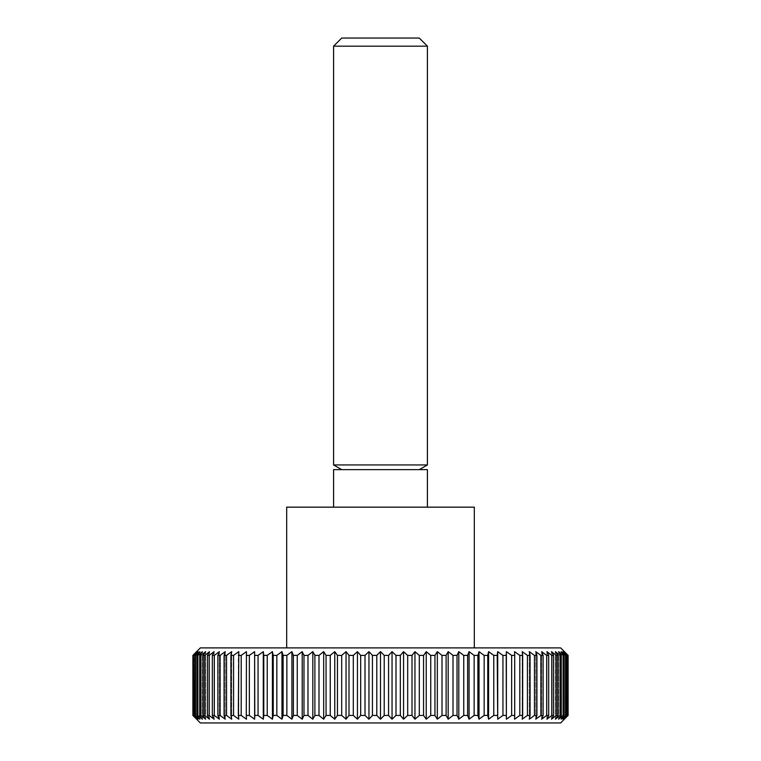 <?xml version="1.0" encoding="UTF-8"?>
<svg xmlns="http://www.w3.org/2000/svg" width="761" height="761" viewBox="0 0 761 761"><rect width="100%" height="100%" fill="white"/><g stroke="black" fill="none" stroke-linecap="round" stroke-linejoin="round"><path stroke-width="0.57" stroke-dasharray="3.81 2.85" d="M286.678 507.159L474.322 507.159M200.362 647.896L560.638 647.896M333.584 469.632L427.416 469.632M333.584 464.942L427.416 464.942M333.584 46.174L427.416 46.174M341.718 38.05L419.282 38.05M192.894 715.445L192.894 655.402L196.604 651.644L196.604 719.193L192.894 715.445L196.975 719.193L193.494 715.445L198.06 719.193L194.835 715.445L199.867 719.193L196.909 715.445L197.86 715.445L202.388 719.193L199.715 715.445L200.923 715.445L205.613 719.193L203.225 715.445L204.699 715.445L209.522 719.193L207.439 715.445L209.17 715.445L214.107 719.193L212.329 715.445L214.307 715.445L219.358 719.193L217.893 715.445L220.11 715.445L225.237 719.193L224.086 715.445L226.54 715.445L231.725 719.193L230.906 715.445L233.579 715.445L238.811 719.193L238.317 715.445L241.199 715.445L246.45 719.193L246.288 715.445L249.361 715.445L254.621 719.193L254.783 715.445L258.055 715.445L263.287 719.193L263.782 715.445L267.225 715.445L272.409 719.193L273.237 715.445L276.842 715.445L281.97 719.193L283.111 715.445L286.859 715.445L291.91 719.193L293.375 715.445L297.256 715.445L302.203 719.193L303.981 715.445L307.986 715.445L312.809 719.193L314.892 715.445L318.992 715.445L323.672 719.193L326.06 715.445L330.245 715.445L334.764 719.193L337.446 715.445L341.699 715.445L346.046 719.193L348.995 715.445L353.304 715.445L357.451 719.193L360.676 715.445L365.014 715.445L368.952 719.193L372.433 715.445L376.781 715.445L380.5 719.193L380.5 651.644L376.781 655.402L376.781 715.445M200.362 722.95L560.638 722.95M372.433 715.445L372.433 655.402L376.781 655.402M372.433 655.402L368.952 651.644L365.014 655.402L365.014 715.445M360.676 715.445L360.676 655.402L365.014 655.402M360.676 655.402L357.451 651.644L353.304 655.402L353.304 715.445M348.995 715.445L348.995 655.402L353.304 655.402M348.995 655.402L346.046 651.644L341.699 655.402L341.699 715.445M337.446 715.445L337.446 655.402L341.699 655.402M337.446 655.402L334.764 651.644L330.245 655.402L330.245 715.445M326.06 715.445L326.06 655.402L330.245 655.402M326.06 655.402L323.672 651.644L318.992 655.402L318.992 715.445M314.892 715.445L314.892 655.402L318.992 655.402M314.892 655.402L312.809 651.644L307.986 655.402L307.986 715.445M303.981 715.445L303.981 655.402L307.986 655.402M303.981 655.402L302.203 651.644L297.256 655.402L297.256 715.445M293.375 715.445L293.375 655.402L297.256 655.402M293.375 655.402L291.91 651.644L286.859 655.402L286.859 715.445M283.111 715.445L283.111 655.402L286.859 655.402M283.111 655.402L281.97 651.644L276.842 655.402L276.842 715.445M273.237 715.445L273.237 655.402L276.842 655.402M273.237 655.402L272.409 651.644L267.225 655.402L267.225 715.445M263.782 715.445L263.782 655.402L267.225 655.402M263.782 655.402L263.287 651.644L258.055 655.402L258.055 715.445M254.783 715.445L254.783 655.402L258.055 655.402M254.783 655.402L254.621 651.644L249.361 655.402L249.361 715.445M246.288 715.445L246.288 655.402L249.361 655.402M246.288 655.402L246.45 651.644L241.199 655.402L241.199 715.445M238.317 715.445L238.317 655.402L241.199 655.402M238.317 655.402L238.811 651.644L233.579 655.402L233.579 715.445M230.906 715.445L230.906 655.402L233.579 655.402M230.906 655.402L231.725 651.644L226.54 655.402L226.54 715.445M224.086 715.445L224.086 655.402L226.54 655.402M224.086 655.402L225.237 651.644L220.11 655.402L220.11 715.445M217.893 715.445L217.893 655.402L220.11 655.402M217.893 655.402L219.358 651.644L214.307 655.402L214.307 715.445M212.329 715.445L212.329 655.402L214.307 655.402M212.329 655.402L214.107 651.644L209.17 655.402L209.17 715.445M207.439 715.445L207.439 655.402L209.17 655.402M207.439 655.402L209.522 651.644L204.699 655.402L204.699 715.445M203.225 715.445L203.225 655.402L204.699 655.402M203.225 655.402L205.613 651.644L200.923 655.402L200.923 715.445M199.715 715.445L199.715 655.402L200.923 655.402M199.715 655.402L202.388 651.644L197.86 655.402L197.86 715.445M196.909 715.445L196.909 655.402L197.86 655.402M196.909 655.402L199.867 651.644L195.52 655.402L195.52 715.445M194.835 715.445L194.835 655.402L195.52 655.402M194.835 655.402L198.06 651.644L193.903 655.402L193.903 715.445M193.494 715.445L193.903 655.402M193.494 655.402L196.975 651.644L193.028 655.402L193.028 715.445M564.396 651.644L568.106 655.402L564.025 651.644L567.506 655.402L567.506 715.445L564.025 719.193L564.025 651.644L564.025 719.193L568.106 715.445L564.396 719.193L564.396 651.644M567.097 655.402L562.94 651.644L566.165 655.402L566.165 715.445L562.94 719.193L567.097 715.445L567.506 655.402M565.48 655.402L561.133 651.644L564.091 655.402L564.091 715.445L561.133 719.193L565.48 715.445L565.48 655.402L566.165 655.402M563.14 655.402L558.612 651.644L561.285 655.402L561.285 715.445L558.612 719.193L563.14 715.445L563.14 655.402L564.091 655.402M560.077 655.402L555.387 651.644L557.775 655.402L557.775 715.445L555.387 719.193L560.077 715.445L560.077 655.402L561.285 655.402M556.301 655.402L551.478 651.644L553.561 655.402L553.561 715.445L551.478 719.193L556.301 715.445L556.301 655.402L557.775 655.402M551.83 655.402L546.893 651.644L548.671 655.402L548.671 715.445L546.893 719.193L551.83 715.445L551.83 655.402L553.561 655.402M546.693 655.402L541.642 651.644L543.107 655.402L543.107 715.445L541.642 719.193L546.693 715.445L546.693 655.402L548.671 655.402M540.89 655.402L535.763 651.644L536.914 655.402L536.914 715.445L535.763 719.193L540.89 715.445L540.89 655.402L543.107 655.402M534.46 655.402L529.275 651.644L530.094 655.402L530.094 715.445L529.275 719.193L534.46 715.445L534.46 655.402L536.914 655.402M527.421 655.402L522.189 651.644L522.683 655.402L522.189 719.193L527.421 715.445L527.421 655.402L530.094 655.402M519.801 655.402L514.55 651.644L514.55 719.193L519.801 715.445L519.801 655.402L522.683 655.402M511.639 655.402L506.379 651.644L506.379 719.193L511.639 715.445L511.639 655.402L514.712 655.402M502.945 655.402L497.713 651.644L497.218 655.402L497.713 719.193L502.945 715.445L502.945 655.402L506.217 655.402M493.775 655.402L488.591 651.644L487.763 655.402L487.763 715.445L488.591 719.193L493.775 715.445L493.775 655.402L497.218 655.402M484.158 655.402L479.03 651.644L477.889 655.402L477.889 715.445L479.03 719.193L484.158 715.445L484.158 655.402L487.763 655.402M474.141 655.402L469.09 651.644L467.625 655.402L467.625 715.445L469.09 719.193L474.141 715.445L474.141 655.402L477.889 655.402M463.744 655.402L458.797 651.644L457.019 655.402L457.019 715.445L458.797 719.193L463.744 715.445L463.744 655.402L467.625 655.402M453.014 655.402L448.191 651.644L446.108 655.402L446.108 715.445L448.191 719.193L453.014 715.445L453.014 655.402L457.019 655.402M442.008 655.402L437.328 651.644L434.94 655.402L434.94 715.445L437.328 719.193L442.008 715.445L442.008 655.402L446.108 655.402M430.755 655.402L426.236 651.644L423.554 655.402L423.554 715.445L426.236 719.193L430.755 715.445L430.755 655.402L434.94 655.402M419.301 655.402L414.954 651.644L412.005 655.402L412.005 715.445L414.954 719.193L419.301 715.445L419.301 655.402L423.554 655.402M407.696 655.402L403.549 651.644L400.324 655.402L400.324 715.445L403.549 719.193L407.696 715.445L407.696 655.402L412.005 655.402M395.986 655.402L392.048 651.644L388.567 655.402L388.567 715.445L392.048 719.193L395.986 715.445L395.986 655.402L400.324 655.402M380.5 719.193L384.219 715.445L384.219 655.402L388.567 655.402M384.219 655.402L380.5 651.644M514.55 719.193L514.55 651.644L514.55 719.193M522.189 719.193L522.189 651.644L522.189 719.193M529.275 719.193L529.275 651.644L529.275 719.193M535.763 719.193L535.763 651.644L535.763 719.193M541.642 719.193L541.642 651.644L541.642 719.193M546.893 719.193L546.893 651.644L546.893 719.193M551.478 719.193L551.478 651.644L551.478 719.193M555.387 719.193L555.387 651.644L555.387 719.193M558.612 719.193L558.612 651.644L558.612 719.193M561.133 719.193L561.133 651.644L561.133 719.193M562.94 719.193L562.94 651.644L562.94 719.193M567.972 715.445L567.972 655.402M565.48 715.445L566.165 715.445M563.14 715.445L564.091 715.445M560.077 715.445L561.285 715.445M556.301 715.445L557.775 715.445M551.83 715.445L553.561 715.445M546.693 715.445L548.671 715.445M540.89 715.445L543.107 715.445M534.46 715.445L536.914 715.445M527.421 715.445L530.094 715.445M519.801 715.445L522.683 715.445M511.639 715.445L514.712 715.445M506.379 719.193L506.379 651.644M502.945 715.445L506.217 715.445M497.713 719.193L497.713 651.644M493.775 715.445L497.218 715.445M488.591 719.193L488.591 651.644M484.158 715.445L487.763 715.445M479.03 719.193L479.03 651.644M474.141 715.445L477.889 715.445M469.09 719.193L469.09 651.644M463.744 715.445L467.625 715.445M458.797 719.193L458.797 651.644M453.014 715.445L457.019 715.445M448.191 719.193L448.191 651.644M442.008 715.445L446.108 715.445M437.328 719.193L437.328 651.644M430.755 715.445L434.94 715.445M426.236 719.193L426.236 651.644M419.301 715.445L423.554 715.445M414.954 719.193L414.954 651.644M407.696 715.445L412.005 715.445M403.549 719.193L403.549 651.644M395.986 715.445L400.324 715.445M392.048 719.193L392.048 651.644M384.219 715.445L388.567 715.445M368.952 719.193L368.952 651.644M357.451 719.193L357.451 651.644M346.046 719.193L346.046 651.644M334.764 719.193L334.764 651.644M323.672 719.193L323.672 651.644M312.809 719.193L312.809 651.644M302.203 719.193L302.203 651.644M291.91 719.193L291.91 651.644M281.97 719.193L281.97 651.644M272.409 719.193L272.409 651.644M263.287 719.193L263.287 651.644M254.621 719.193L254.621 651.644M246.45 719.193L246.45 651.644L246.45 719.193M238.811 719.193L238.811 651.644L238.811 719.193M231.725 719.193L231.725 651.644L231.725 719.193M225.237 719.193L225.237 651.644L225.237 719.193M219.358 719.193L219.358 651.644L219.358 719.193M214.107 719.193L214.107 651.644L214.107 719.193M209.522 719.193L209.522 651.644L209.522 719.193M205.613 719.193L205.613 651.644L205.613 719.193M202.388 719.193L202.388 651.644L202.388 719.193M199.867 719.193L199.867 651.644L199.867 719.193M198.06 719.193L198.06 651.644L198.06 719.193M196.975 719.193L196.975 651.644L196.975 719.193M380.5 647.896L474.322 647.896L380.5 647.896"/><path stroke-width="1.14" d="M474.322 647.896L474.322 507.159L286.678 507.159L286.678 647.896M427.416 507.159L427.416 469.632L333.584 469.632L333.584 507.159M427.416 46.174L333.584 46.174L341.718 38.05L419.282 38.05L427.416 46.174L427.416 464.942L333.584 464.942L341.718 469.632M392.048 719.193L392.048 651.644L395.986 655.402L395.986 715.445L392.048 719.193L388.567 715.445L384.219 715.445L380.5 719.193L376.781 715.445L372.433 715.445L368.952 719.193L365.014 715.445L360.676 715.445L357.451 719.193L353.304 715.445L348.995 715.445L346.046 719.193L341.699 715.445L337.446 715.445L334.764 719.193L330.245 715.445L326.06 715.445L323.672 719.193L318.992 715.445L314.892 715.445L312.809 719.193L307.986 715.445L303.981 715.445L302.203 719.193L297.256 715.445L293.375 715.445L291.91 719.193L286.859 715.445L283.111 715.445L281.97 719.193L276.842 715.445L273.237 715.445L272.409 719.193L267.225 715.445L263.782 715.445L263.287 719.193L258.055 715.445L254.783 715.445L254.621 719.193L249.361 715.445L246.288 715.445L246.45 719.193L241.199 715.445L238.317 715.445L238.811 719.193L233.579 715.445L230.906 715.445L231.725 719.193L226.54 715.445L224.086 715.445L225.237 719.193L220.11 715.445L217.893 715.445L219.358 719.193L214.307 715.445L212.329 715.445L214.107 719.193L209.17 715.445L207.439 715.445L209.522 719.193L204.699 715.445L203.225 715.445L205.613 719.193L200.923 715.445L199.715 715.445L202.388 719.193L197.86 715.445L196.909 715.445L199.867 719.193L194.835 715.445L198.06 719.193L193.494 715.445L196.975 719.193L192.894 715.445L200.362 722.95L560.638 722.95L568.106 715.445L564.025 719.193L567.506 715.445L562.94 719.193L566.165 715.445L561.133 719.193L564.091 715.445L563.14 715.445L558.612 719.193L561.285 715.445L560.077 715.445L555.387 719.193L557.775 715.445L556.301 715.445L551.478 719.193L553.561 715.445L551.83 715.445L546.893 719.193L548.671 715.445L546.693 715.445L541.642 719.193L543.107 715.445L540.89 715.445L535.763 719.193L536.914 715.445L534.46 715.445L529.275 719.193L530.094 715.445L527.421 715.445L522.189 719.193L522.683 715.445L519.801 715.445L514.55 719.193L514.712 715.445L511.639 715.445L506.379 719.193L506.379 651.644L511.639 655.402L511.639 715.445M567.506 715.445L567.506 655.402L564.025 651.644L568.106 655.402L568.106 715.445L568.106 655.402L560.638 647.896L200.362 647.896L192.894 655.402L192.894 715.445M193.028 715.445L192.894 655.402M193.028 655.402L196.975 651.644L193.494 655.402L193.494 715.445M193.903 715.445L193.494 655.402M193.903 655.402L198.06 651.644L194.835 655.402L194.835 715.445M195.52 715.445L195.52 655.402L194.835 655.402M195.52 655.402L199.867 651.644L196.909 655.402L196.909 715.445M197.86 715.445L197.86 655.402L196.909 655.402M197.86 655.402L202.388 651.644L199.715 655.402L199.715 715.445M200.923 715.445L200.923 655.402L199.715 655.402M200.923 655.402L205.613 651.644L203.225 655.402L203.225 715.445M204.699 715.445L204.699 655.402L203.225 655.402M204.699 655.402L209.522 651.644L207.439 655.402L207.439 715.445M209.17 715.445L209.17 655.402L207.439 655.402M209.17 655.402L214.107 651.644L212.329 655.402L212.329 715.445M214.307 715.445L214.307 655.402L212.329 655.402M214.307 655.402L219.358 651.644L217.893 655.402L217.893 715.445M220.11 715.445L220.11 655.402L217.893 655.402M220.11 655.402L225.237 651.644L224.086 655.402L224.086 715.445M226.54 715.445L226.54 655.402L224.086 655.402M226.54 655.402L231.725 651.644L230.906 655.402L230.906 715.445M233.579 715.445L233.579 655.402L230.906 655.402M233.579 655.402L238.811 651.644L238.317 715.445M241.199 715.445L241.199 655.402L238.317 655.402M241.199 655.402L246.45 651.644L246.288 715.445M249.361 715.445L249.361 655.402L246.288 655.402M249.361 655.402L254.621 651.644L254.783 715.445M258.055 715.445L258.055 655.402L254.783 655.402M258.055 655.402L263.287 651.644L263.782 655.402L263.782 715.445M267.225 715.445L267.225 655.402L263.782 655.402M267.225 655.402L272.409 651.644L273.237 655.402L273.237 715.445M276.842 715.445L276.842 655.402L273.237 655.402M276.842 655.402L281.97 651.644L283.111 655.402L283.111 715.445M286.859 715.445L286.859 655.402L283.111 655.402M286.859 655.402L291.91 651.644L293.375 655.402L293.375 715.445M297.256 715.445L297.256 655.402L293.375 655.402M297.256 655.402L302.203 651.644L303.981 655.402L303.981 715.445M307.986 715.445L307.986 655.402L303.981 655.402M307.986 655.402L312.809 651.644L314.892 655.402L314.892 715.445M318.992 715.445L318.992 655.402L314.892 655.402M318.992 655.402L323.672 651.644L326.06 655.402L326.06 715.445M330.245 715.445L330.245 655.402L326.06 655.402M330.245 655.402L334.764 651.644L337.446 655.402L337.446 715.445M341.699 715.445L341.699 655.402L337.446 655.402M341.699 655.402L346.046 651.644L348.995 655.402L348.995 715.445M353.304 715.445L353.304 655.402L348.995 655.402M353.304 655.402L357.451 651.644L360.676 655.402L360.676 715.445M365.014 715.445L365.014 655.402L360.676 655.402M365.014 655.402L368.952 651.644L372.433 655.402L372.433 715.445M376.781 715.445L376.781 655.402L372.433 655.402M376.781 655.402L380.5 651.644L384.219 655.402L384.219 715.445M388.567 715.445L388.567 655.402L392.048 651.644M388.567 655.402L384.219 655.402M400.324 655.402L403.549 651.644L407.696 655.402L407.696 715.445L403.549 719.193L400.324 715.445L400.324 655.402L395.986 655.402M412.005 655.402L414.954 651.644L419.301 655.402L419.301 715.445L414.954 719.193L412.005 715.445L412.005 655.402L407.696 655.402M423.554 655.402L426.236 651.644L430.755 655.402L430.755 715.445L426.236 719.193L423.554 715.445L423.554 655.402L419.301 655.402M434.94 655.402L437.328 651.644L442.008 655.402L442.008 715.445L437.328 719.193L434.94 715.445L434.94 655.402L430.755 655.402M446.108 655.402L448.191 651.644L453.014 655.402L453.014 715.445L448.191 719.193L446.108 715.445L446.108 655.402L442.008 655.402M457.019 655.402L458.797 651.644L463.744 655.402L463.744 715.445L458.797 719.193L457.019 715.445L457.019 655.402L453.014 655.402M467.625 655.402L469.09 651.644L474.141 655.402L474.141 715.445L469.09 719.193L467.625 715.445L467.625 655.402L463.744 655.402M477.889 655.402L479.03 651.644L484.158 655.402L484.158 715.445L479.03 719.193L477.889 715.445L477.889 655.402L474.141 655.402M487.763 655.402L488.591 651.644L493.775 655.402L493.775 715.445L488.591 719.193L487.763 715.445L487.763 655.402L484.158 655.402M497.218 655.402L497.713 651.644L502.945 655.402L502.945 715.445L497.713 719.193L497.218 655.402L493.775 655.402M506.379 719.193L506.217 655.402L502.945 655.402M506.217 655.402L506.379 651.644M514.712 715.445L514.712 655.402L511.639 655.402M514.712 655.402L514.55 651.644L519.801 655.402L519.801 715.445M522.683 715.445L522.683 655.402L519.801 655.402M522.683 655.402L522.189 651.644L527.421 655.402L527.421 715.445M530.094 715.445L530.094 655.402L527.421 655.402M530.094 655.402L529.275 651.644L534.46 655.402L534.46 715.445M536.914 715.445L536.914 655.402L534.46 655.402M536.914 655.402L535.763 651.644L540.89 655.402L540.89 715.445M543.107 715.445L543.107 655.402L540.89 655.402M543.107 655.402L541.642 651.644L546.693 655.402L546.693 715.445M548.671 715.445L548.671 655.402L546.693 655.402M548.671 655.402L546.893 651.644L551.83 655.402L551.83 715.445M553.561 715.445L553.561 655.402L551.83 655.402M553.561 655.402L551.478 651.644L556.301 655.402L556.301 715.445M557.775 715.445L557.775 655.402L556.301 655.402M557.775 655.402L555.387 651.644L560.077 655.402L560.077 715.445M561.285 715.445L561.285 655.402L560.077 655.402M561.285 655.402L558.612 651.644L563.14 655.402L563.14 715.445M564.091 715.445L564.091 655.402L563.14 655.402M564.091 655.402L561.133 651.644L565.48 655.402L565.48 715.445M566.165 715.445L566.165 655.402L565.48 655.402M566.165 655.402L562.94 651.644L567.097 655.402L567.097 715.445M400.324 715.445L395.986 715.445M403.549 719.193L403.549 651.644M412.005 715.445L407.696 715.445M414.954 719.193L414.954 651.644M423.554 715.445L419.301 715.445M426.236 719.193L426.236 651.644M434.94 715.445L430.755 715.445M437.328 719.193L437.328 651.644M446.108 715.445L442.008 715.445M448.191 719.193L448.191 651.644M457.019 715.445L453.014 715.445M458.797 719.193L458.797 651.644M467.625 715.445L463.744 715.445M469.09 719.193L469.09 651.644M477.889 715.445L474.141 715.445M479.03 719.193L479.03 651.644M487.763 715.445L484.158 715.445M488.591 719.193L488.591 651.644M497.218 715.445L493.775 715.445M497.713 719.193L497.713 651.644M506.217 715.445L502.945 715.445M567.972 655.402L567.972 715.445M254.621 719.193L254.621 651.644M263.287 719.193L263.287 651.644M272.409 719.193L272.409 651.644M281.97 719.193L281.97 651.644M291.91 719.193L291.91 651.644M302.203 719.193L302.203 651.644M312.809 719.193L312.809 651.644M323.672 719.193L323.672 651.644M334.764 719.193L334.764 651.644M346.046 719.193L346.046 651.644M357.451 719.193L357.451 651.644M368.952 719.193L368.952 651.644M380.5 719.193L380.5 651.644M333.584 46.174L333.584 464.942M419.282 469.632L427.416 464.942"/></g></svg>
